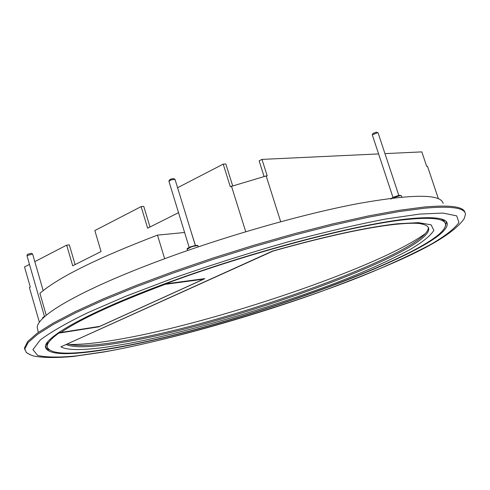 <?xml version="1.0" encoding="UTF-8"?>
<svg xmlns="http://www.w3.org/2000/svg" width="490" height="490" viewBox="0 0 490 490"><rect width="100%" height="100%" fill="white"/><g stroke="black" fill="none" stroke-linecap="round" stroke-linejoin="round"><path stroke-width="0.73" d="M26.319 352.537L30.87 355.036L33.614 355.973C42.759 357.847 55.983 358.006 73.286 356.469L103.359 352.083C163.642 341.371 246.654 318.132 318.819 292.371C391.283 265.445 448.405 241.503 464.195 218.626L465.482 214.24C465.035 207.84 451.388 205.825 424.536 208.207L399.179 211.551L368.431 217.223L333.176 225.112L294.576 235.004L254.034 246.568L213.107 259.382L173.38 272.942L136.373 286.717L103.39 300.18L75.497 312.865L53.416 324.349L37.577 334.327L28.089 342.571L24.819 348.954L26.319 352.537L29.792 354.57M419.44 214.112L386.187 218.938C358.153 224.279 325.415 231.929 287.967 241.889C249.018 253.024 211.117 265.004 174.268 277.83L125.85 296.223L87.98 312.614C67.161 322.671 51.26 331.779 40.284 339.925L32.904 349.609L37.693 355.477C46.519 357.412 59.419 357.553 76.379 355.912L104.284 351.796C172.4 340.617 304.057 300.995 375.438 270.505C395.926 261.801 414.399 253.097 430.863 244.388C445.269 235.947 454.634 228.64 458.946 222.478L456.68 215.857L442.935 213.07L419.44 214.112M111.763 348.525C69.108 355.961 46.967 355.33 45.343 346.638C45.595 335.319 98.055 307.395 180.92 277.91C263.626 248.424 360.714 223.612 408.758 218.779C433.773 216.347 446.611 217.995 447.278 223.728C448.754 250.102 228.34 329.274 111.763 348.525M443.119 203.417C440.969 193.801 412.366 193.911 357.308 203.736C303.053 214.063 227.648 235.488 164.652 258.708C135.387 269.525 110.422 279.9 89.756 289.835C69.378 299.696 54.874 308.186 46.244 315.297C40.382 320.16 37.363 324.166 37.185 327.326L38.349 332.385M37.816 330.064L37.185 327.326M465.053 212.74C464.024 206.633 450.39 204.734 424.144 207.037L398.787 210.363L368.039 216.01L332.777 223.881L294.178 233.767L253.642 245.325L212.721 258.138L173.007 271.699L136.006 285.486L103.035 298.961L75.148 311.665L53.079 323.173L37.24 333.176L27.765 341.444L24.506 347.845L24.861 349.842M34.808 261.623L66.665 245.141L72.716 265.794L101.063 251.566L94.833 230.563L141.12 206.609L143.772 206.406L150.007 226.993M280.697 221.731L266.168 175.965L230.282 186.696L223.213 164.125L225.835 163.991L232.658 185.759M66.665 245.141L69.329 244.878L75.111 264.594M264.11 176.571L259.118 160.849L261.979 159.397L378.592 153.921M39.378 322.218L29.406 287.532L30.313 287.079L24.524 266.946L29.474 264.386M177.588 187.731L223.213 164.125M178.532 212.672L147.643 228.181L141.12 206.609M384.956 153.621L421.835 151.888L426.68 166.324L427.488 166.275L438.342 198.597M261.979 159.397L267.221 175.904L266.168 175.965M195.443 245.496L191.137 231.844M231.445 186.108L245.735 231.721M164.652 258.708L157.498 235.139C97.553 258.016 58.353 277.407 39.904 293.308L46.244 315.297M157.498 235.139L184.601 232.487M273.071 251.052L272.483 251.088C324.98 236.333 366.594 227.225 397.323 223.777L418.38 222.638L431.108 224.824L433.852 230.398C430.545 235.684 422.686 242.023 410.283 249.422C395.969 257.085 379.756 264.79 361.638 272.526C298.459 299.69 179.867 335.35 119.946 344.954C88.451 350.393 68.759 351.03 60.87 346.865L273.022 251.076M419.93 223.612L423.709 224.426L426.582 225.676L428.021 226.937L428.762 228.836C429.773 252.84 228.285 325.287 122.659 342.363C93.492 347.361 74.719 348.102 66.334 344.593M445.116 222.975L444.02 220.757L441.368 219.006M112.823 348.065C228.083 329.047 445.943 250.874 445.588 224.512C445.196 218.675 432.425 216.978 407.264 219.428C357.345 224.15 249.22 252.552 165.332 283.906L204.838 278.614L98.723 326.842L58.88 333.114C51.119 338.676 47.187 343.098 47.077 346.381C49.043 354.791 70.958 355.354 112.823 348.065M47.922 341.555L46.679 345.009L47.089 346.951M58.88 333.114L58.69 332.447M67.7 343.974C77.114 346.675 95.311 345.72 122.292 341.12C227.93 324.147 429.381 251.646 428.321 227.501L428.303 227.36M445.967 221.29L446.341 222.411L445.33 226.46M48.89 349.94L46.458 348.231L45.429 346.044M165.332 283.906L165.24 283.594M69.329 344.433C80.715 344.697 96.089 343.196 115.438 339.931C211.037 324.27 379.713 267.264 425.387 233.534M43.175 290.595L32.61 254.022L26.95 255.633M32.481 253.894L31.305 253.269L27.66 254.304M398.848 195.51L378.096 132.919L377.502 132.735L372.29 134.866M377.955 132.784L376.363 132.141L372.976 133.439M195.339 245.508L175.028 179.414L171.157 179.867L168.915 181.282M174.863 179.242L173.583 178.599L171.12 178.972L169.656 179.793M165.571 283.875L165.075 284.353C114.354 303.445 79.656 319.48 60.968 332.453L100.027 326.309L203.816 279.153L165.075 284.353L164.481 283.875M59.486 331.908L60.968 332.453L60.386 332.459M60.87 346.865L272.483 251.088M42.636 318.09L44.357 316.908M45.031 316.32L42.942 317.422M392.337 198.113L400.373 195.577L401.371 195.773L401.806 197.084M399.963 195.351C397.813 195.553 395.056 196.496 391.7 198.193M393.801 197.09L397.99 195.706M190.316 246.929L194.126 245.76M187.198 249.202L191.235 246.948C195.155 245.704 197.409 245.355 197.985 245.9L198.272 246.844M191.186 246.617L187.468 248.706M197.482 245.637L191.21 246.611M446.598 222.019L447.278 223.728M24.819 348.954L24.506 347.845M272.948 251.094C324.741 236.572 365.534 227.648 395.326 224.334C410.455 222.864 419.918 222.895 423.709 224.426M46.679 345.009L47.077 346.381M428.321 227.501L428.762 228.836M42.734 318.42L42.734 317.563L45.043 316.307M27.685 254.261L26.981 255.455M26.938 255.584L44.498 316.528M391.106 199.105C389.63 198.762 392.606 197.507 400.042 195.326L401.353 195.712M372.277 134.824L392.992 197.452M372.994 133.403L372.32 134.677M187.596 250.5L187.174 249.122C186.684 248.7 188.025 247.86 191.198 246.605C195.89 245.325 198.144 245.061 197.96 245.815M168.897 181.22L189.177 247.401M169.687 179.744L168.952 181.049M59.382 331.975L60.797 332.508L99.721 326.389"/></g></svg>
